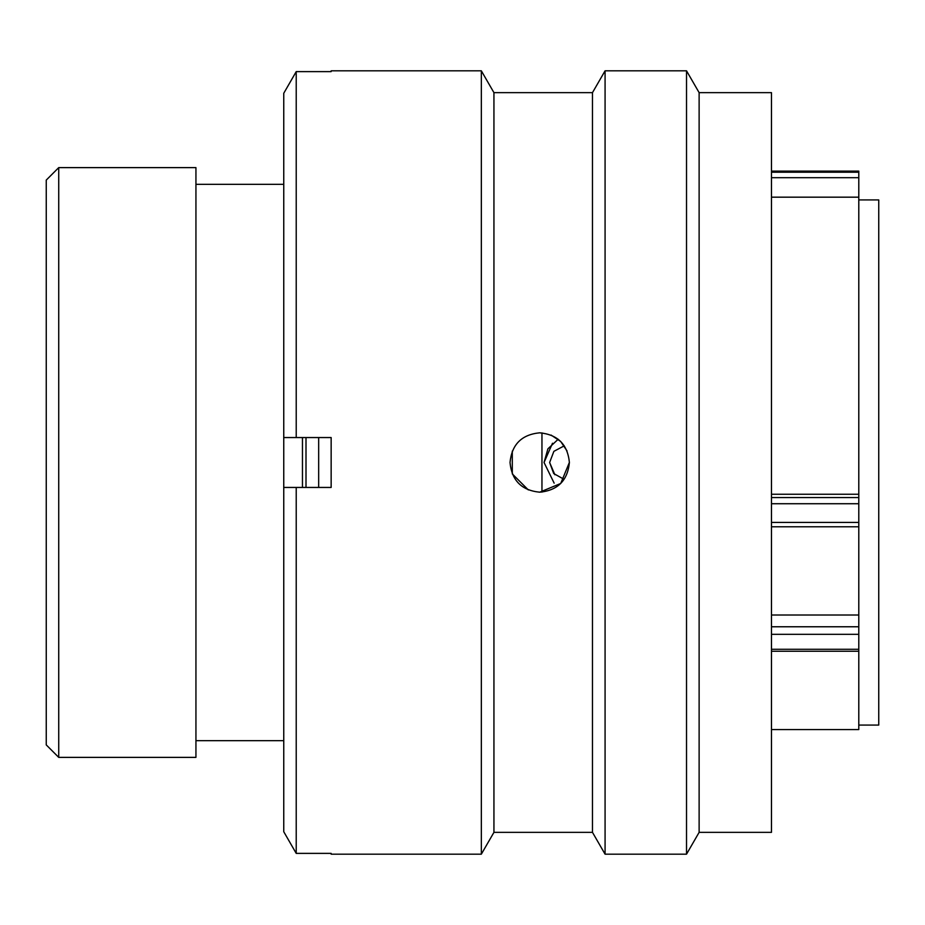 <?xml version="1.0" encoding="UTF-8"?>
<svg xmlns="http://www.w3.org/2000/svg" width="925" height="925" viewBox="0 0 925 925"><rect width="100%" height="100%" fill="white"/><g stroke="black" fill="none" stroke-linecap="round" stroke-linejoin="round"><path stroke-width="1.39" d="M58.726 757.378L46.25 744.903L46.25 180.097L58.726 167.622L58.726 757.378L195.938 757.378L195.938 167.622L58.726 167.622M858.793 725.073L878.75 725.073L878.75 199.927L858.793 199.927M541.957 492.1L541.957 432.9M302.463 487.452L302.463 437.548M283.755 757.378L283.755 167.622M771.473 494.239L858.793 494.239L858.793 197.175L771.473 197.175M771.473 729.559L858.793 729.559L858.793 634.33L771.473 634.33M771.473 615.009L858.793 615.009L858.793 503.732L771.473 503.732M771.473 171.113L858.793 171.113L858.793 197.175M858.793 494.239L858.793 503.732M858.793 615.009L858.793 634.33M554.873 474.768L549.635 462.5L553.717 473.554L563.868 479.208M558.191 439.259L547.912 448.822L544.05 462.5L554.156 483.151M544.05 462.5L552.514 443.237M564.262 445.815L553.878 451.342L549.635 462.5M318.674 437.548L318.674 487.452M306.002 437.548L306.002 487.452M510.022 462.5C511.768 480.526 521.665 490.423 539.714 492.192C557.752 490.412 567.649 480.526 569.395 462.5C567.638 444.474 557.74 434.577 539.714 432.808C521.688 434.565 511.791 444.462 510.022 462.5M528.302 489.903L512.3 473.912L512.288 451.123M699.127 92.65L699.127 832.35L686.523 854.18L686.523 70.82L699.127 92.65L771.473 92.65L771.473 832.35L699.127 832.35M493.938 92.65L481.335 70.82L481.335 854.18L493.938 832.35L493.938 92.65L592.474 92.65L605.077 70.82L605.077 854.18L686.523 854.18M592.474 92.65L592.474 832.35L605.077 854.18M481.335 70.82L331.15 70.82L331.15 71.618L296.22 71.618L296.22 437.548L331.15 437.548L331.15 487.452L296.22 487.452L296.22 853.382L331.15 853.382L331.15 854.18L481.335 854.18M296.22 487.452L283.755 487.452L283.755 831.725L296.22 853.382L283.755 831.725M283.755 93.275L296.22 71.618L283.755 93.275L283.755 437.548L296.22 437.548M551.115 435.085L560.677 441.479M560.723 441.526L567.071 450.984M569.395 462.396L560.723 483.474L539.714 492.192M771.473 497.546L858.793 497.546M771.473 522.417L858.793 522.417M771.473 626.768L858.793 626.768M771.473 649.269L858.793 649.269M858.793 177.692L771.473 177.692M771.473 172.223L858.793 172.223M283.247 184.329L195.938 184.329M283.247 740.671L195.938 740.671M771.473 651.246L858.793 651.246M771.473 526.776L858.793 526.776M605.077 70.82L686.523 70.82M493.938 832.35L592.474 832.35"/></g></svg>
